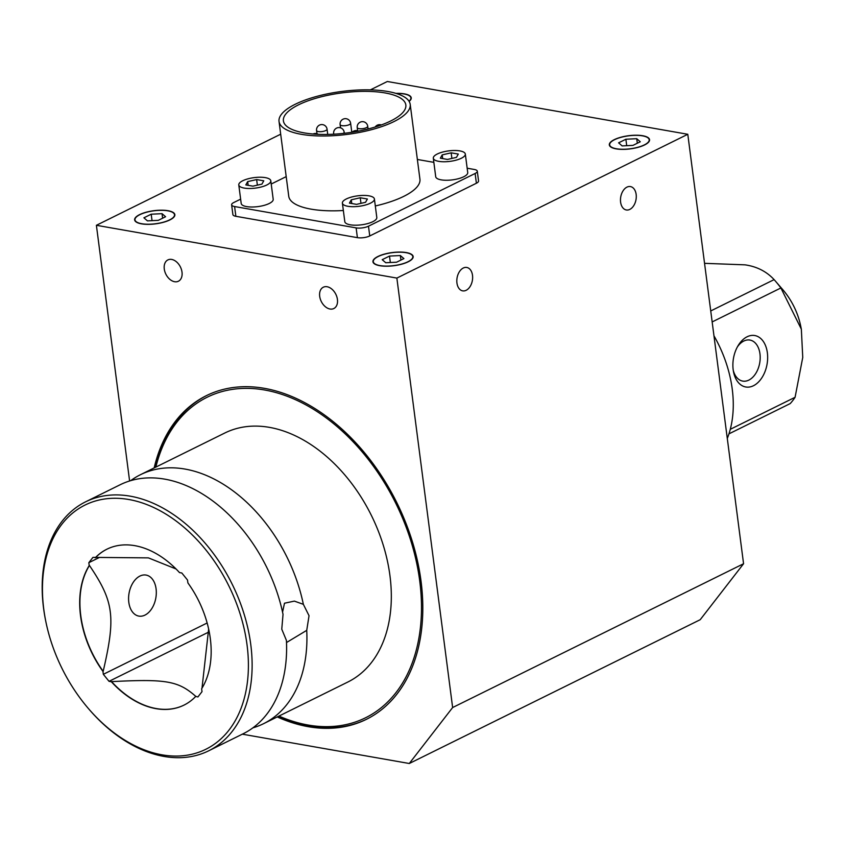 <?xml version="1.0" encoding="UTF-8"?>
<svg xmlns="http://www.w3.org/2000/svg" width="845" height="845" viewBox="0 0 845 845"><rect width="100%" height="100%" fill="white"/><g stroke="black" fill="none" stroke-linecap="round" stroke-linejoin="round"><path stroke-width="1.27" d="M270.791 180.777L273.199 199.293A16.139 5.281 172.6 0 1 257.873 206.613A16.139 5.281 172.6 0 1 241.195 203.455L238.786 184.939A16.139 5.281 172.6 0 1 242.747 180.745A16.139 5.281 172.6 0 1 260.112 177.228A16.139 5.281 172.6 0 1 270.791 180.777A16.139 5.281 172.6 0 1 255.475 188.097A16.139 5.281 172.6 0 1 238.786 184.939M465.32 154.043L467.729 172.56A16.139 5.281 172.6 0 1 452.402 179.869A16.139 5.281 172.6 0 1 435.714 176.711L433.316 158.205A16.139 5.281 172.6 0 1 437.277 154.012A16.139 5.281 172.6 0 1 454.642 150.494A16.139 5.281 172.6 0 1 465.32 154.043A16.139 5.281 172.6 0 1 449.994 161.363A16.139 5.281 172.6 0 1 433.316 158.205M304.211 132.887A61.727 20.195 172.6 0 1 283.402 120.856A61.727 20.195 172.6 0 1 342.024 92.876A61.727 20.195 172.6 0 1 405.843 104.96A61.727 20.195 172.6 0 1 371.082 128.197A61.727 20.195 172.6 0 1 304.211 132.887M343.355 210.511A66.142 21.643 172.6 0 1 311.044 209.137A66.142 21.643 172.6 0 1 288.747 196.251L279.03 121.426A66.142 21.643 172.6 0 1 341.834 91.45A66.142 21.643 172.6 0 1 410.205 104.389A66.142 21.643 172.6 0 1 372.972 129.296A66.142 21.643 172.6 0 1 301.327 134.313A66.142 21.643 172.6 0 1 279.03 121.426M410.205 104.389L419.933 179.214A66.142 21.643 172.6 0 1 375.307 205.969M616.385 148.752A19.931 6.517 172.6 0 1 609.668 144.875A19.931 6.517 172.6 0 1 628.595 135.834A19.931 6.517 172.6 0 1 649.203 139.742A19.931 6.517 172.6 0 1 637.975 147.241A19.931 6.517 172.6 0 1 616.385 148.752M396.358 93.499A19.931 6.517 172.6 0 1 410.892 97.872A19.931 6.517 172.6 0 1 409.001 101.189M463.282 268.023A11.883 7.753 -80 0 1 466.778 267.464A11.883 7.753 -80 0 1 472.366 280.508A11.883 7.753 -80 0 1 462.669 290.86A11.883 7.753 -80 0 1 456.818 280.445A11.883 7.753 -80 0 1 463.282 268.023M327.11 286.74A11.883 8.112 63.7 0 1 336.849 296.827A11.883 8.112 63.7 0 1 333.828 308.531A11.883 8.112 63.7 0 1 321.28 301.475A11.883 8.112 63.7 0 1 323.297 287.226A11.883 8.112 63.7 0 1 327.11 286.74M626.927 187.136A11.883 7.753 -80 0 1 630.433 186.576A11.883 7.753 -80 0 1 636.01 199.621A11.883 7.753 -80 0 1 626.325 209.972A11.883 7.753 -80 0 1 620.473 199.557A11.883 7.753 -80 0 1 626.927 187.136M171.693 259.436A11.883 8.112 63.7 0 1 181.432 269.523A11.883 8.112 63.7 0 1 178.411 281.227A11.883 8.112 63.7 0 1 165.863 274.171A11.883 8.112 63.7 0 1 167.88 259.922A11.883 8.112 63.7 0 1 171.693 259.436M395.999 93.383A20.28 6.633 172.6 0 1 411.24 97.83A20.28 6.633 172.6 0 1 409.107 101.368M141.474 223.84A20.28 6.633 172.6 0 1 134.64 219.89A20.28 6.633 172.6 0 1 153.896 210.69A20.28 6.633 172.6 0 1 174.862 214.662A20.28 6.633 172.6 0 1 163.444 222.298A20.28 6.633 172.6 0 1 141.474 223.84M616.153 148.868A20.28 6.633 172.6 0 1 609.319 144.917A20.28 6.633 172.6 0 1 628.574 135.718A20.28 6.633 172.6 0 1 649.552 139.689A20.28 6.633 172.6 0 1 638.123 147.326A20.28 6.633 172.6 0 1 616.153 148.868M379.775 265.7A20.28 6.633 172.6 0 1 372.941 261.749A20.28 6.633 172.6 0 1 392.196 252.56A20.28 6.633 172.6 0 1 413.163 256.531A20.28 6.633 172.6 0 1 401.745 264.168A20.28 6.633 172.6 0 1 379.775 265.7M154.16 467.94A180.534 123.338 63.7 0 1 206.349 395.661A180.534 123.338 63.7 0 1 264.369 388.33A180.534 123.338 63.7 0 1 412.36 541.592A180.534 123.338 63.7 0 1 366.339 719.359A180.534 123.338 63.7 0 1 277.234 716.93M366.92 719.074A180.534 123.338 63.7 0 1 278.385 716.359M155.311 467.359A180.534 123.338 63.7 0 1 206.93 395.386M141.706 223.724A19.931 6.517 172.6 0 1 134.989 219.837A19.931 6.517 172.6 0 1 153.906 210.806A19.931 6.517 172.6 0 1 174.514 214.704A19.931 6.517 172.6 0 1 163.296 222.214A19.931 6.517 172.6 0 1 141.706 223.724M155.86 467.095A178.77 122.134 63.7 0 1 264.591 389.989A178.77 122.134 63.7 0 1 421.296 598.915A178.77 122.134 63.7 0 1 278.934 716.085M128.841 499.511A136.235 93.066 63.7 0 1 246.127 690.259A136.235 93.066 63.7 0 1 88.704 708.892A136.235 93.066 63.7 0 1 46.042 622.596A136.235 93.066 63.7 0 1 128.841 499.511M88.704 708.892L89.327 709.62A138.876 94.872 -116.3 0 0 208.694 750.804A138.876 94.872 -116.3 0 0 244.089 614.061A138.876 94.872 -116.3 0 0 130.257 496.173A138.876 94.872 -116.3 0 0 85.62 501.814A138.876 94.872 -116.3 0 0 45.852 621.656L46.042 622.596M130.7 480.647A138.876 94.872 63.7 0 1 140.418 474.721L224.812 433.01A138.876 94.872 63.7 0 1 387.749 562.612A138.876 94.872 63.7 0 1 347.876 682.01L263.492 723.721A138.876 94.872 63.7 0 1 252.887 727.851M140.418 474.721A138.876 94.872 63.7 0 1 303.355 604.323L309.038 615.709L306.735 630.349A138.876 94.872 63.7 0 1 263.492 723.721M208.694 750.804L243.159 733.766A138.876 94.872 -116.3 0 0 286.413 640.394L281.765 629.187L283.033 614.368A138.876 94.872 -116.3 0 0 164.722 479.136A138.876 94.872 -116.3 0 0 120.096 484.776L85.62 501.814M282.557 612.15L284.49 603.214L294.366 601.112L303.355 604.323M306.735 630.349L287.152 642.147L286.466 641.725M128.81 602.316A20.829 13.604 -80 0 1 146.048 575.065A20.829 13.604 -80 0 1 155.839 597.933A20.829 13.604 -80 0 1 138.844 616.1A20.829 13.604 -80 0 1 128.81 602.316M801.345 329.17L800.637 325.758A56.942 38.902 -116.3 0 0 782.808 289.687L775.361 281.047A88.186 60.248 63.7 0 1 780.886 287.965L801.345 329.17L802.75 357.424L795.082 397.287A88.186 60.248 63.7 0 1 790.212 403.583L728.96 433.855M704.55 263.334L745.026 264.844C756.845 266.534 766.542 271.467 774.104 279.621A88.186 60.248 63.7 0 1 775.361 281.047M727.302 438.47A104.157 71.16 -116.3 0 0 713.962 335.792M737.326 347.01A20.829 13.604 -80 0 1 749.927 340.06A20.829 13.604 -80 0 1 760.183 358.322A20.829 13.604 -80 0 1 748.86 380.092A20.829 13.604 -80 0 1 742.713 381.095A20.829 13.604 -80 0 1 733.238 370.258M747.086 336.785A26.121 17.058 100 0 0 738.086 345.679A26.121 17.058 100 0 0 733.502 371.768A26.121 17.058 100 0 0 753.444 385.742A26.121 17.058 100 0 0 767.366 352.819A26.121 17.058 100 0 0 747.086 336.785M380.007 265.594A19.931 6.517 172.6 0 1 373.289 261.707A19.931 6.517 172.6 0 1 392.207 252.676A19.931 6.517 172.6 0 1 412.814 256.574A19.931 6.517 172.6 0 1 401.597 264.084A19.931 6.517 172.6 0 1 380.007 265.594M374.409 198.987L376.807 217.492A16.139 5.281 172.6 0 1 361.48 224.812A16.139 5.281 172.6 0 1 344.802 221.654L342.394 203.138A16.139 5.281 172.6 0 1 346.355 198.945A16.139 5.281 172.6 0 1 363.73 195.427A16.139 5.281 172.6 0 1 374.409 198.987A16.139 5.281 172.6 0 1 359.083 206.296A16.139 5.281 172.6 0 1 342.394 203.138M360.255 197.762L367.385 199.019L365.547 202.304L356.537 204.363L349.439 203.117L351.277 199.811L360.255 197.762L360.973 203.349M351.277 199.811L351.763 203.529M385.764 262.742L382.204 259.679L389.503 256.077L400.34 255.539L403.899 258.602L396.601 262.203L385.764 262.742M400.34 255.539L400.931 260.07M389.503 256.077L390.337 262.52M795.082 397.287L730.281 429.313M712.166 321.934L780.886 287.965M176.066 568.981L148.403 557.88L92.939 557.383L88.831 562.685L99.509 557.415M89.211 565.569L89.443 565.463C113.885 601.64 115.849 616.787 103.185 671.3L102.953 671.416A86.972 59.414 63.7 0 1 89.211 565.569L88.831 562.685M207.152 622.987L103.333 674.31L102.953 671.416M184.073 705.079A86.972 59.414 63.7 0 1 111.572 681.63C166.233 678.799 178.295 680.922 195.839 696.428L197.91 696.945L202.018 691.643L201.638 688.76A86.972 59.414 63.7 0 0 187.896 582.913L187.516 580.029L181.812 572.995L179.51 572.593A86.972 59.414 63.7 0 0 106.892 549.197A86.972 59.414 63.7 0 0 95.242 557.784M201.997 688.189L208.641 629.029M103.333 674.31L109.037 681.334L208.968 631.944M774.104 279.621L710.74 310.949M103.185 671.3A86.972 59.414 63.7 0 1 89.443 565.463M95.474 557.668A86.972 59.414 63.7 0 1 107.009 549.144M195.607 696.544A86.972 59.414 63.7 0 1 183.956 705.131A86.972 59.414 63.7 0 1 111.339 681.746L111.572 681.63M111.339 681.746L109.037 681.334M147.452 220.883L143.904 217.809L151.202 214.207L162.039 213.669L165.588 216.732L158.3 220.344L147.452 220.883M162.039 213.669L162.631 218.2M151.202 214.207L152.037 220.651M242.346 734.178L409.286 763.5L700.209 619.702L743.568 563.742L687.788 134.281L387.327 81.5L370.385 89.866M743.568 563.742L452.635 707.54L396.865 278.079L687.788 134.281M452.635 707.54L409.286 763.5M129.602 480.974L96.393 225.298L396.865 278.079M96.393 225.298L280.688 134.197M622.142 145.91L618.593 142.837L625.881 139.235L636.729 138.696L640.278 141.77L632.989 145.372L622.142 145.91M625.881 139.235L626.715 145.678M636.729 138.696L637.32 143.227M467.158 168.208L474.32 169.475A8.82 2.884 172.6 0 1 477.288 171.186L478.555 180.946A8.82 2.884 172.6 0 1 476.39 183.238L369.751 235.956A8.82 2.884 172.6 0 1 357.393 237.646L235.861 216.299A8.82 2.884 172.6 0 1 232.893 214.577L231.625 204.817A8.82 2.884 172.6 0 1 233.79 202.525L240.635 199.145M477.288 171.186A8.82 2.884 172.6 0 1 475.122 173.478L368.483 226.196A8.82 2.884 172.6 0 1 356.125 227.886L234.593 206.539A8.82 2.884 172.6 0 1 231.625 204.817M271.213 184.03L286.201 176.626M417.367 159.462L433.855 162.356M442.199 154.878L451.167 152.829L458.296 154.075L456.458 157.371L447.449 159.43L440.351 158.184L442.199 154.878L442.685 158.585M451.167 152.829L451.895 158.416M247.669 181.612L256.648 179.562L263.767 180.809L261.929 184.104L252.93 186.164L245.821 184.918L247.669 181.612L248.155 185.319M256.648 179.562L257.366 185.15M359.019 128.662A5.292 1.732 -7.4 0 0 364.744 128.26A5.292 1.732 -7.4 0 0 367.723 126.264A5.292 5.292 0 0 0 363.392 121.733A5.292 5.292 0 0 0 357.234 127.627A5.292 1.732 -7.4 0 0 359.019 128.662M343.112 133.425A5.292 1.732 -7.4 0 0 344.168 132.179A5.292 5.292 0 0 0 339.827 127.648A5.292 5.292 0 0 0 333.669 133.542A5.292 1.732 -7.4 0 0 334.187 134.165M318.343 131.566A5.292 1.732 -7.4 0 0 324.079 131.165A5.292 1.732 -7.4 0 0 327.057 129.179A5.292 5.292 0 0 0 322.727 124.648A5.292 5.292 0 0 0 316.569 130.542A5.292 1.732 -7.4 0 0 318.343 131.566M341.908 125.651A5.292 1.732 -7.4 0 0 347.644 125.25A5.292 1.732 -7.4 0 0 350.622 123.264A5.292 5.292 0 0 0 346.292 118.733A5.292 5.292 0 0 0 340.123 124.627A5.292 1.732 -7.4 0 0 341.908 125.651M475.122 173.478L476.39 183.238M369.751 235.956L368.483 226.196M356.125 227.886L357.393 237.646M235.861 216.299L234.593 206.539M381.327 124.954A5.292 5.292 0 0 0 375.191 127.003M358.407 131.144A5.292 5.292 0 0 0 352.185 132.232M368.082 128.989L367.723 126.264M357.646 130.838L357.234 127.627M344.306 133.299L344.168 132.179M333.754 134.197L333.669 133.542M318.216 134.323A5.292 5.292 0 0 0 313.072 134.006M327.744 134.429L327.057 129.179M316.981 133.742L316.569 130.542M351.795 132.285L350.622 123.264M340.546 127.827L340.123 124.627M649.361 140.957L649.203 139.742M609.826 146.09L609.668 144.875M411.05 99.097L410.892 97.872M174.672 215.929L174.514 214.704M135.147 221.063L134.989 219.837M412.973 257.799L412.814 256.574M373.448 262.932L373.289 261.707"/></g></svg>
